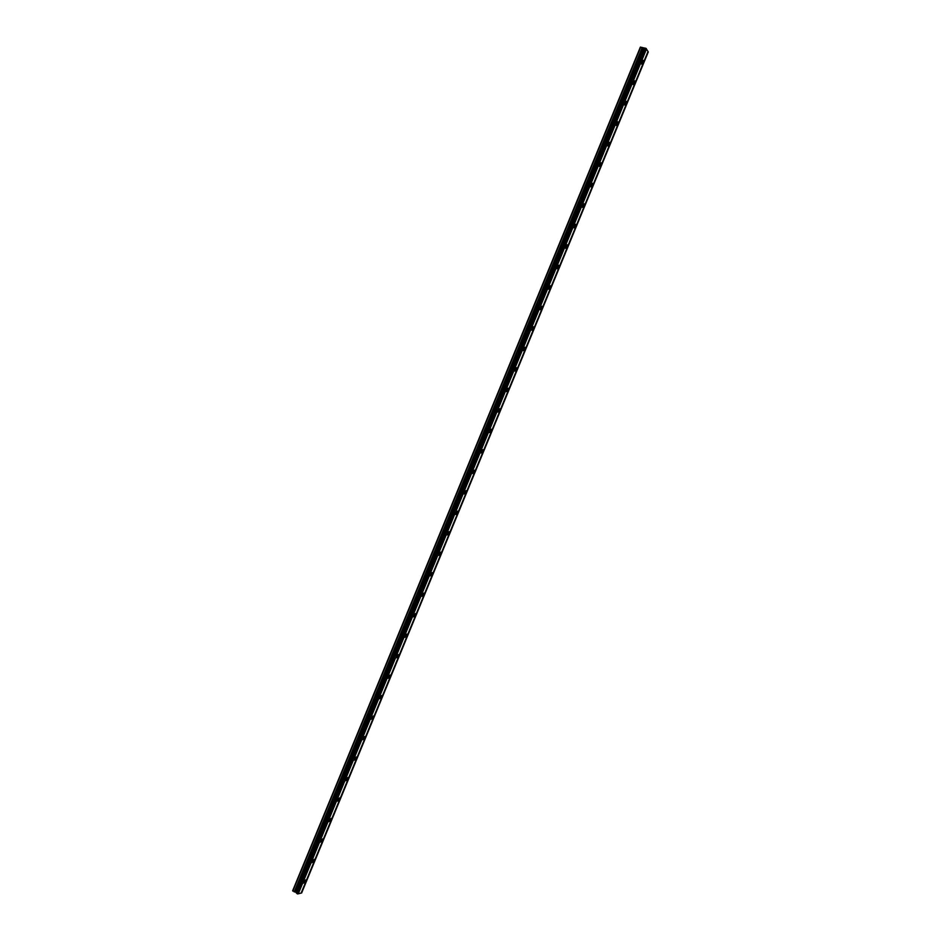<?xml version="1.0" encoding="UTF-8"?>
<svg xmlns="http://www.w3.org/2000/svg" width="941" height="941" viewBox="0 0 941 941"><rect width="100%" height="100%" fill="white"/><g stroke="black" fill="none" stroke-linecap="round" stroke-linejoin="round"><path stroke-width="1.41" d="M645.385 48.191L646.232 48.544L297.685 893.95L296.944 893.574L645.385 48.191L640.339 47.179L292.651 890.739L295.792 892.315L643.679 48.273M296.944 893.574L295.792 892.315M642.879 63.059L643.115 60.306L641.797 61.318L641.562 64.07L642.879 63.059M305.649 881.258L305.86 879.835L303.637 881.729L303.425 883.164L305.649 881.258M314.082 860.803L314.282 859.356L312.094 861.215L311.883 862.674L314.082 860.803M322.504 840.348L322.716 838.878L320.552 840.713L320.34 842.183L322.504 840.348M330.938 819.893L331.15 818.399L328.997 820.199L328.785 821.705L330.938 819.893M339.372 799.438L339.583 797.921L337.454 799.685L337.243 801.214L339.372 799.438M347.805 778.983L348.017 777.442L345.912 779.183L345.7 780.724L347.805 778.983M356.227 758.528L356.439 756.952L354.357 758.669L354.157 760.246L356.227 758.528M364.661 738.073L364.873 736.474L362.814 738.156L362.603 739.755L364.661 738.073M373.095 717.618L373.306 715.995L371.272 717.642L371.06 719.277L373.095 717.618M381.528 697.163L381.74 695.517L379.729 697.14L379.517 698.787L381.528 697.163M389.95 676.708L390.174 675.038L388.174 676.626L387.963 678.308L389.95 676.708M398.384 656.253L398.596 654.548L396.632 656.112L396.42 657.818L398.384 656.253M406.818 635.798L407.03 634.069L405.089 635.61L404.877 637.339L406.818 635.798M415.252 615.343L415.463 613.579L413.534 615.096L413.322 616.861L415.252 615.343M423.685 594.888L423.897 593.101L421.991 594.583L421.78 596.382L423.685 594.888M432.107 574.433L432.319 572.61L430.449 574.069L430.237 575.892L432.107 574.433M440.541 553.978L440.753 552.132L438.906 553.567L438.682 555.413L440.541 553.978M448.975 533.523L449.186 531.641L447.351 533.053L447.14 534.935L448.975 533.523M457.408 513.068L457.62 511.151L455.809 512.539L455.597 514.456L457.408 513.068M465.83 492.614L466.054 490.673L464.266 492.037L464.042 493.978L465.83 492.614M474.264 472.159L474.476 470.182L472.711 471.523L472.5 473.499L474.264 472.159M482.698 451.704L482.909 449.692L481.169 451.01L480.957 453.021L482.698 451.704M491.131 431.249L491.343 429.202L489.626 430.496L489.414 432.554L491.131 431.249M499.553 410.794L499.777 408.712L498.083 409.994L497.86 412.076L499.553 410.794M507.987 390.339L508.199 388.221L506.529 389.48L506.317 391.597L507.987 390.339M516.421 369.884L516.633 367.731L514.986 368.966L514.774 371.119L516.421 369.884M524.855 349.429L525.066 347.241L523.443 348.464L523.22 350.652L524.855 349.429M533.276 328.974L533.5 326.75L531.888 327.95L531.677 330.173L533.276 328.974M541.71 308.519L541.934 306.26L540.346 307.436L540.134 309.707L541.71 308.519M550.144 288.064L550.356 285.758L548.803 286.923L548.579 289.228L550.144 288.064M558.578 267.609L558.789 265.268L557.248 266.421L557.037 268.761L558.578 267.609M567.011 247.154L567.223 244.778L565.706 245.907L565.494 248.283L567.011 247.154M575.433 226.699L575.657 224.287L574.163 225.393L573.939 227.816L575.433 226.699M583.867 206.244L584.09 203.785L582.62 204.891L582.397 207.349L583.867 206.244M592.301 185.789L592.524 183.295L591.066 184.377L590.854 186.871L592.301 185.789M600.734 165.334L600.946 162.793L599.523 163.863L599.299 166.404L600.734 165.334M609.156 144.879L609.38 142.303L607.98 143.361L607.757 145.937L609.156 144.879M617.59 124.424L617.814 121.801L616.426 122.848L616.202 125.471L617.59 124.424M626.024 103.969L626.247 101.31L624.883 102.334L624.659 105.004L626.024 103.969M634.457 83.514L634.681 80.808L633.34 81.82L633.117 84.537L634.457 83.514M646.502 48.991L298.297 893.797L301.132 893.091L648.02 51.484L646.173 48.685M648.29 51.931L301.638 892.962L647.961 51.626M640.715 47.05L292.816 891.092M645.985 48.344L297.474 893.891M642.256 47.426L294.192 891.915M644.82 48.214L296.556 893.15M646.173 48.45L297.685 893.95M643.197 48.097L295.321 892.092"/></g></svg>
